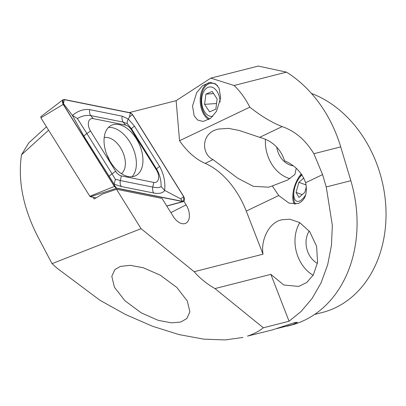 <?xml version="1.0" encoding="UTF-8"?>
<svg xmlns="http://www.w3.org/2000/svg" width="406" height="406" viewBox="0 0 406 406"><rect width="100%" height="100%" fill="white"/><g stroke="black" fill="none" stroke-linecap="round" stroke-linejoin="round"><path stroke-width="0.61" d="M208.78 119.557A19.249 11.992 86 0 1 200.635 105.494A19.249 11.992 86 0 1 210.496 82.388M220.681 97.831L216.51 111.29L210.633 118.258L203.152 121.485L197.641 120.029L194.175 115.862L192.525 106.062L196.702 92.604L202.579 85.641L210.059 82.408L215.571 83.864L219.037 88.036L220.681 97.831M301.323 173.844A19.249 8.734 -70 0 0 294.512 204.177M296.202 168.434L294.929 174.418L287.641 179.99L272.279 185.943L278.744 195.545L289.118 203.208L297.984 203.614C305.195 200.437 307.743 193.464 305.627 182.7C301.8 172.388 294.797 165.105 284.616 160.857C280.546 148.525 272.228 140.684 259.662 137.329L282.119 126.601C271.644 122.434 260.875 115.954 249.812 107.154L179.548 140.725A55.003 33.328 64.5 0 0 205.162 163.369A64.168 38.885 -115.5 0 1 246.264 211.064L263.017 254.186C260.611 239.641 269.264 222.884 280.602 220.143L281.937 219.753L289.798 219.23L299.648 222.549L309.748 231.704L316.629 246.351L317.578 262.342L313.336 274.928L306.753 282.5L298.75 286.418L283.804 285.017L270.853 274.354L214.967 288.58C206.593 283.703 199.661 278.08 194.164 271.715L263.017 254.186M276.836 328.581L292.503 324.648L297.365 322.323L295.228 322.42L272.375 329.931L247.472 336.107C253.669 334.067 258.957 331.291 263.332 327.784L214.967 288.58M194.164 271.715L141.08 228.685L116.486 189.277L162.03 198.432L173.357 216.586A13.9 8.425 64.5 0 0 184.776 223.61A13.9 8.425 64.5 0 0 184.994 223.549A13.9 8.425 64.5 0 0 186.11 204.857L183.918 201.346M309.24 231.034A20.625 16.291 -104.3 0 0 317.421 263.387M276.699 146.967A20.625 16.291 -104.3 0 0 293.03 165.79M120.338 266.417L114.832 269.65L111.802 276.319L114.401 287.169L124.906 300.724L141.374 312.93L158.264 320.359L171.428 322.831L180.066 322.11L181.355 321.735L186.861 318.497L189.891 311.833L187.298 300.983L176.788 287.428L160.324 275.222L143.43 267.793L130.27 265.321L120.338 266.417M311.448 93.446A114.583 90.497 75.7 0 1 385.7 204.624A114.583 90.497 75.7 0 1 326.617 311.24A114.583 90.497 75.7 0 1 322.161 312.529L314.564 314.462M286.489 72.141L234.11 85.478L210.805 78.14L258.262 66.056L286.489 72.141L288.686 73.547A119.171 94.116 -104.3 0 1 340.705 146.891L350.83 180.695A119.171 94.116 75.7 0 1 295.274 323.942A119.171 94.116 75.7 0 1 290.645 325.282L287.022 326.201M299.801 222.635A34.378 27.151 -104.3 0 0 313.138 275.268M272.279 185.943L268.706 187.186L253.329 186.329L237.652 178.163L213.043 159.609C201.137 153.975 201.183 133.721 216.936 129.468L218.342 129.062L228.416 128.362L239.337 130.499L259.662 137.329M265.422 139.456A34.378 27.151 -104.3 0 0 289.95 178.66M48.593 130.184L21.493 154.823C17.702 180.822 23.208 208.222 38.007 237.023L52.039 263.641L56.952 268.092L99.998 300.303L125.677 314.569L152.554 326.267L179.087 334.595L203.736 339.142L225.284 339.944L242.991 337.411M21.493 154.823L28.724 142.932L46.477 126.789M210.805 78.14L176.123 100.668L179.548 140.725M129.326 112.579L176.123 100.668M234.11 85.478C240.22 91.37 245.457 98.597 249.812 107.154M350.83 180.695L326.236 186.953L322.582 174.6L313.858 153.727C305.566 140.029 294.984 130.991 282.119 126.601M326.236 186.953L332.341 225.315L331.453 245.361L327.667 264.824L321.09 282.789L312.087 298.486L301.196 311.382L289.067 321.232L263.332 327.784M93.106 197.265L94.187 198.996L102.662 194.002L116.486 189.277M270.853 274.354L289.067 321.232M52.039 263.641L141.08 228.685M302.064 174.9A14.758 6.694 -70 0 0 298.664 178.787A14.758 6.694 -70 0 0 293.914 191.881A14.758 6.694 -70 0 0 293.782 194.408A14.758 6.694 -70 0 0 305.809 194.621M293.914 191.881L293.726 193.606A18.336 8.318 -70 0 0 293.558 196.748A18.336 8.318 -70 0 0 295.69 204.101M306.104 184.953L298.877 182.33L296.06 192.414L299.024 197.433L304.799 192.368L306.352 186.821M298.877 182.33L303.861 177.96M301.795 174.504A18.336 8.318 -70 0 0 299.628 177.341L298.664 178.787M302.206 194.641L296.06 192.414M220.088 102.084A14.758 9.191 -94 0 0 213.957 88.132A14.758 9.191 -94 0 0 203.939 91.183A14.758 9.191 -94 0 0 202.914 108.24A14.758 9.191 -94 0 0 212.83 116.228M217.591 85.747A18.336 11.419 -94 0 0 211.201 83.245A18.336 11.419 -94 0 0 203.873 88.533A18.336 11.419 -94 0 0 209.704 118.953M204.599 104.342L209.567 111.848L215.84 109.153L217.139 98.957L212.171 91.451L205.898 94.141L204.599 104.342L216.56 103.505M213.597 93.603L205.898 94.141M118.851 124.54A27.958 16.94 64.5 0 0 111.437 125.297A27.958 16.94 64.5 0 0 105.996 152.321A27.958 16.94 64.5 0 0 128.134 176.514A27.958 16.94 64.5 0 0 135.548 175.752A27.958 16.94 64.5 0 0 140.983 148.733A27.958 16.94 64.5 0 0 118.851 124.54M131.98 176.732A27.958 16.94 64.5 0 0 133.391 149.053A27.958 16.94 64.5 0 0 112.284 127.677A27.958 16.94 64.5 0 0 108.432 127.459M115.634 171.256A9.165 5.557 64.5 0 0 121.358 175.91L153.788 182.431A9.165 5.557 64.5 0 0 158.467 178.95A9.165 5.557 64.5 0 0 156.467 170.043L131.351 129.793A9.165 5.557 64.5 0 0 125.627 125.139L93.197 118.623A9.165 5.557 64.5 0 0 88.518 122.104A9.165 5.557 64.5 0 0 90.513 131.011L115.634 171.256L112.031 173.814L115.36 179.279L120.333 180.563L121.358 175.91M183.801 196.656L132.605 114.629L130.331 112.782L64.244 99.495L62.945 99.805L63.184 104.393L114.375 186.425L116.649 188.272L182.741 201.554L183.441 201.554L183.801 196.656M116.649 188.272L90.401 196.722L96.1 197.869M166.739 205.974L182.741 201.554M63.184 104.393L40.874 117.816L89.833 196.26L114.375 186.425M109.518 160.375A20.168 12.221 64.5 0 0 107.052 155.209M40.874 117.816L41.143 116.588M90.401 196.722L89.833 196.26M116.629 188.105L182.654 201.376A3.481 2.111 64.5 0 0 184.436 200.051A3.481 2.111 64.5 0 0 183.674 196.666L132.529 114.715A3.481 2.111 64.5 0 0 130.356 112.949L64.331 99.678A3.481 2.111 64.5 0 0 62.549 100.998A3.481 2.111 64.5 0 0 63.311 104.383L114.451 186.334A3.481 2.111 64.5 0 0 116.629 188.105L114.609 185.557L114.451 186.334M121.399 186.527A6.415 4.644 -78.6 0 1 120.333 180.563L152.763 187.08C156.823 187.897 159.614 187.729 161.136 186.577C161.223 180.32 159.725 174.499 156.65 169.119L131.534 128.869L127.382 123.794L123.231 122.125L90.802 115.603C86.432 114.934 81.961 115.903 77.389 118.516L72.39 115.405C78.053 110.802 83.839 108.879 89.741 109.64L122.165 116.162L128.276 119.014L134.477 126.164L159.594 166.414C163.78 173.849 165.47 181.842 164.663 190.394C163.039 193.063 159.426 193.946 153.823 193.043L121.399 186.527L114.147 184.222L83.971 136.274L72.39 115.405L63.463 103.606L64.331 99.678M127.382 123.794C126.9 122.597 127.2 121.003 128.276 119.014L129.489 116.877L130.356 112.949M115.36 179.279L114.147 184.222L114.609 185.557M161.136 186.577L164.663 190.394L180.634 198.828L182.654 201.376M77.389 118.516L86.914 133.564L90.513 131.011M170.885 212.622L186.11 204.857M205.162 163.369L213.043 159.609M340.705 146.891L313.858 153.727M305.627 182.7L322.582 174.6M246.264 211.064L278.744 195.545M121.419 173.666A20.168 12.221 64.5 0 0 123.505 153.783A20.168 12.221 64.5 0 0 107.981 137.593A20.168 12.221 64.5 0 0 104.185 137.598M63.463 103.606L63.311 104.383M180.634 198.828L183.674 196.666M129.489 116.877L132.529 114.715M83.971 136.274C84.133 135.761 85.118 134.858 86.914 133.564L112.031 173.814A6.415 0.934 148 0 0 109.087 176.519M89.741 109.64A6.415 4.644 -78.6 0 0 90.802 115.603L93.197 118.623M122.165 116.162C121.709 118.537 122.059 120.526 123.231 122.125L125.627 125.139M134.477 126.164C132.681 127.459 131.701 128.357 131.534 128.869L131.351 129.793M159.594 166.414A6.415 0.934 148 0 0 156.65 169.119L156.467 170.043M153.823 193.043C152.656 191.444 152.301 189.455 152.763 187.08L153.788 182.431M40.808 116.669L62.945 99.805M166.795 206.065L183.441 201.554"/></g></svg>
